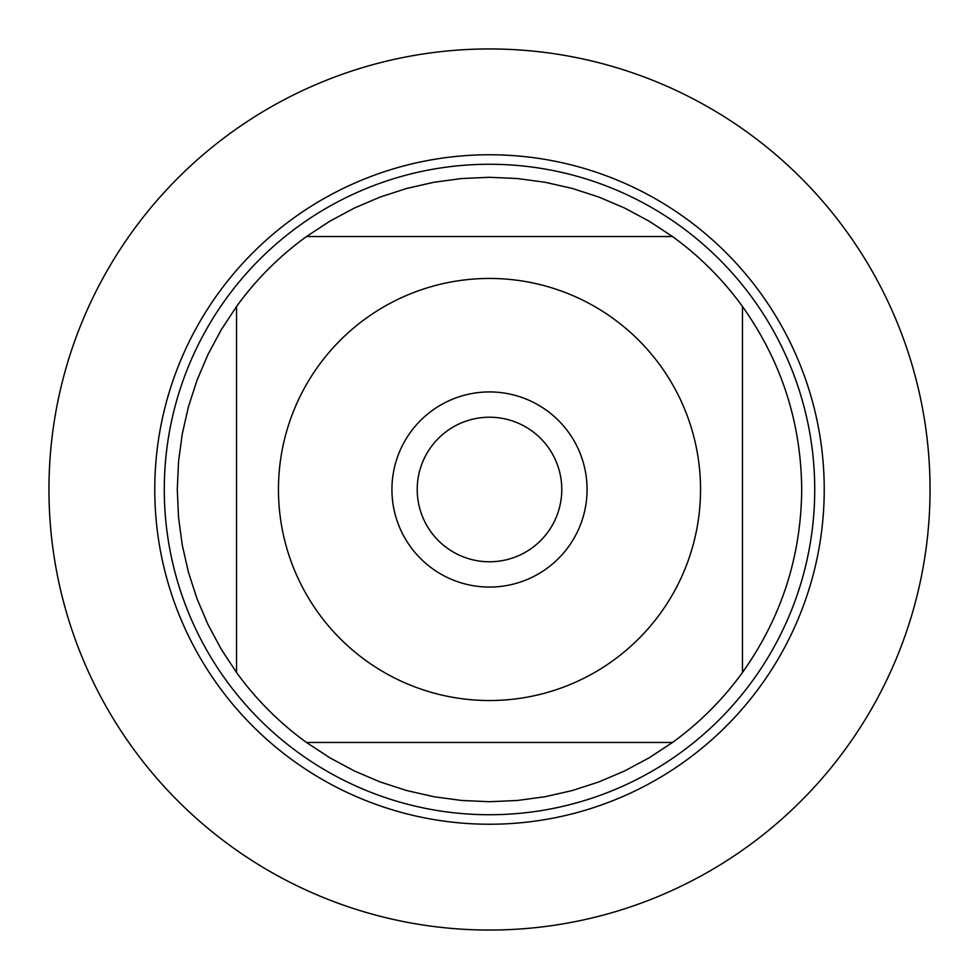 <?xml version="1.0" encoding="UTF-8"?>
<svg xmlns="http://www.w3.org/2000/svg" width="979" height="979" viewBox="0 0 979 979"><rect width="100%" height="100%" fill="white"/><g stroke="black" fill="none" stroke-linecap="round" stroke-linejoin="round"><path stroke-width="1.47" d="M318.518 365.791A211.036 211.036 0 0 0 424.482 690.268A211.036 211.036 0 0 0 700.536 489.5A211.036 211.036 0 0 0 318.518 365.791M236.539 306.488L236.539 672.512A312.215 312.215 0 0 0 306.488 742.461L672.512 742.461A312.215 312.215 0 0 0 742.461 672.512L742.461 306.488A312.215 312.215 0 0 0 672.512 236.539L306.488 236.539A312.215 312.215 0 0 0 236.539 306.488A312.215 312.215 0 0 1 306.488 236.539L329.825 221.205L354.435 208.013L380.121 197.06L406.689 188.457L433.93 182.265L461.598 178.533L489.5 177.285L517.401 178.533L545.07 182.265L572.311 188.457L598.879 197.06L624.565 208.013L649.175 221.205L672.512 236.539A312.215 312.215 0 0 1 742.461 306.488C781.364 361.288 801.116 422.292 801.715 489.5C801.116 556.708 781.364 617.712 742.461 672.512A312.215 312.215 0 0 1 672.512 742.461L649.175 757.795L624.565 770.987L598.879 781.94L572.311 790.542L545.07 796.735L517.401 800.467L489.5 801.715L461.598 800.467L433.93 796.735L406.689 790.542L380.121 781.94L354.435 770.987L329.825 757.795L306.488 742.461A312.215 312.215 0 0 1 236.539 672.512L221.205 649.175L208.013 624.565L197.06 598.879L188.457 572.311L182.265 545.07L178.533 517.401L177.285 489.5L178.533 461.598L182.265 433.93L188.457 406.689L197.06 380.121L208.013 354.435L221.205 329.825L236.539 306.488M154.768 489.5A334.732 334.732 0 0 1 489.5 154.768A334.732 334.732 0 0 1 824.232 489.5A334.732 334.732 0 0 1 489.5 824.232A334.732 334.732 0 0 1 154.768 489.5A334.732 334.732 0 0 0 489.5 824.232A334.732 334.732 0 0 0 824.232 489.5A334.732 334.732 0 0 0 489.5 154.768A334.732 334.732 0 0 0 154.768 489.5M164.276 489.5A325.224 325.224 0 0 1 652.112 207.842A325.224 325.224 0 0 1 652.112 771.158A325.224 325.224 0 0 1 164.276 489.5M391.93 489.5A97.57 97.57 0 0 1 538.279 405A97.57 97.57 0 0 1 538.279 574A97.57 97.57 0 0 1 391.93 489.5M417.225 489.5A72.275 72.275 0 0 0 525.637 552.095A72.275 72.275 0 0 0 525.637 426.905A72.275 72.275 0 0 0 417.225 489.5M48.95 489.5A440.55 440.55 0 0 0 489.5 930.05A440.55 440.55 0 0 0 930.05 489.5A440.55 440.55 0 0 0 489.5 48.95A440.55 440.55 0 0 0 48.95 489.5"/></g></svg>
